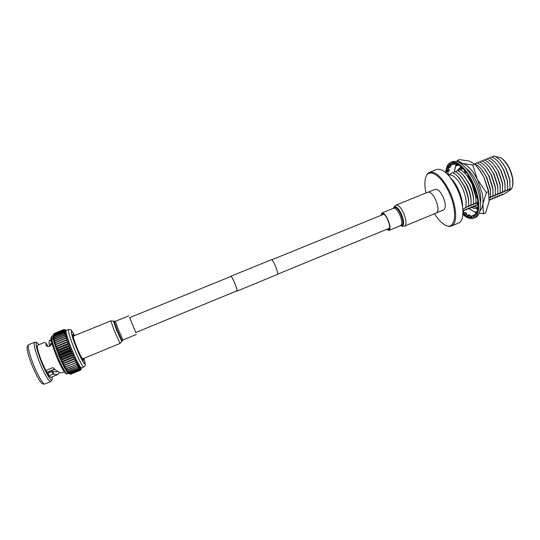 <?xml version="1.0" encoding="UTF-8"?>
<svg xmlns="http://www.w3.org/2000/svg" width="540" height="540" viewBox="0 0 540 540"><rect width="100%" height="100%" fill="white"/><g stroke="black" fill="none" stroke-linecap="round" stroke-linejoin="round"><path stroke-width="0.81" d="M230.87 276.581L230.972 276.426C231.822 275.603 237.661 289.535 236.999 290.81L135.567 332.62M230.769 276.507L230.884 276.217C231.761 275.373 237.769 289.703 237.087 291.013L236.702 291.019M230.884 276.217L271.37 259.747C272.714 258.707 278.721 272.869 277.567 274.361L236.993 291.141M73.94 335.853L73.022 334.861C72.441 335.327 73.474 339.019 76.113 345.944C79.778 354.935 82.168 359.613 83.295 359.978L83.261 358.621M49.896 346.16L50.74 343.19L51.982 343.494M46.73 372.377L54.668 369.11M54.851 369.272L46.825 372.58M57.348 371.237L56.498 371.743L52.191 371.547L47.304 373.558M59.636 372.445L57.625 374.578L52.988 374.126L48.897 375.813L48.08 373.241L48.249 374.767L45.961 370.447M47.567 345.897L46.352 343.379L44.665 342.36L37.652 345.202C36.7 346.288 37.8 351.108 40.966 359.667L45.765 370.528L52.576 367.726L53.325 367.835C57.213 371.736 60.278 373.309 62.532 372.546L64.253 371.837M48.897 375.813L50.821 377.393L57.625 374.578M28.505 344.837L27.378 346.113C26.379 347.827 27.648 353.498 31.185 363.13C36.268 375.739 40.156 382.678 42.856 383.947L44.557 384.062M50.726 381.611L44.705 384.075C42.93 384.5 36.895 373.795 32.602 362.401C28.917 352.377 27.581 346.484 28.6 344.723L34.621 342.259C33.433 343.582 34.769 349.481 38.623 359.944C43.079 371.723 49.248 382.658 50.726 381.611L50.949 381.422M52.198 376.826L52.076 380.133C50.875 381.733 44.786 371.048 40.372 359.377C36.518 348.921 35.269 343.251 36.626 342.374L39.029 344.642M68.337 373.282L66.913 371.844L64.179 367.274L59.137 356.42L54.29 343.109L53.028 337.912L53.028 335.846M83.855 366.984C82.937 367.774 77.504 357.163 73.163 345.985C69.377 336.062 67.824 330.554 68.506 329.474L70.524 329.738C70.45 328.887 71.8 330.845 74.567 335.597C68.486 323.804 72.178 337.865 75.478 345.472C81.439 360.794 87.811 370.771 83.869 358.371C86.427 367.457 84.834 365.33 83.855 366.984L81.459 367.97L79.94 366.451L75.742 358.614L70.754 346.97L69.282 348.32L59.144 352.465L58.313 354.395L60.176 355.043L59.137 356.42L61.088 357.217L59.987 358.418L61.857 358.992L62.019 359.357L60.845 360.369L62.944 361.436L61.702 362.252L63.713 363.082L63.869 363.42L62.552 364.048L64.624 364.979L64.78 365.29L63.383 365.722L65.657 367.031L64.179 367.274L66.353 368.354L64.942 368.671L67.291 370.028L65.657 369.907L67.898 371.054L66.319 370.967L68.695 372.283L66.913 371.844L69.289 373.1L67.446 372.512L69.815 373.7L67.898 372.985L70.598 374.233L80.46 370.143L70.544 374.22M74.507 335.624C72.947 332.667 71.942 331.229 71.483 331.317C70.922 332.249 72.272 336.98 75.533 345.512C80.069 356.663 83.113 362.684 84.686 363.582C85.07 363.319 84.78 361.591 83.822 358.391M52.022 343.643C50.038 346.694 47.979 347.281 45.86 345.404L46.352 343.379M49.43 346.363C48.904 342.731 48.958 340.733 49.592 340.369L51.482 341.53M52.191 371.547L52.988 374.126M53.696 374.065L52.873 371.48M66.231 330.392L64.031 329.488L54.122 333.538M53.933 333.646L63.869 329.609L53.966 333.599L52.994 335.934L53.825 333.963L52.913 336.393L53.784 334.544L53.028 337.912L53.987 336.353L53.21 338.958L54.284 337.797L53.487 340.18L54.567 338.958L53.845 341.57L54.999 340.531L54.29 343.109L55.607 342.569L54.803 344.776L56.106 344.115L55.397 346.558L56.774 346.086L56.896 346.444L56.045 348.435L57.51 348.151L57.645 348.523L56.754 350.379L58.3 350.291L57.517 352.377L59.144 352.465M70.76 374.166L80.656 370.109L81.601 367.916L80.777 369.88M80.46 370.143L81.459 367.97L80.656 370.109M70.247 374.078L80.136 369.974L81.196 367.895L80.413 370.13M64.26 329.562L65.502 330.075M80.136 369.974L70.18 374.031M69.815 373.7L79.731 369.589L80.858 367.619L80.075 369.927M64.031 329.488L66.103 330.453L66.096 332.627L67.001 336.238L70.754 346.97L68.587 346.531L68.438 346.154L69.991 344.986L67.777 344.392L67.642 344.027L69.275 343.049L67.021 342.326L66.899 341.969L68.607 341.185L66.332 340.342L66.218 340.004L68.006 339.417L65.705 338.472L67.466 337.763L65.165 336.731L67.001 336.238L64.699 335.151L66.616 334.868L64.321 333.734L66.312 333.659L64.037 332.505L66.096 332.627L63.842 331.472L65.968 331.783L63.747 330.649L65.921 331.135L63.754 329.954L65.968 330.689L63.842 329.65M68.506 329.474L66.103 330.453L63.869 329.609M79.731 369.589L69.728 373.613M69.289 373.1L79.238 368.975L80.44 367.132L79.65 369.495M79.238 368.975L69.194 372.971M68.695 372.283L78.665 368.152L79.94 366.451L79.144 368.847M53.825 333.963L63.754 329.954M53.811 334.051L63.747 330.041M78.665 368.152L68.58 372.121M68.02 371.257L78.023 367.119L79.38 365.567L78.563 367.983M53.784 334.544L63.74 330.527M53.784 334.672L63.747 330.649M78.023 367.119L67.898 371.054M67.291 370.028L77.315 365.884L78.746 364.5L77.902 366.917M53.838 335.347L63.821 331.317M53.852 335.509L63.842 331.472M77.315 365.884L67.156 369.799M66.494 368.618L76.545 364.466L78.064 363.258L77.186 365.648M53.987 336.353L63.997 332.309M54.02 336.548L64.037 332.505M76.545 364.466L66.353 368.354M65.657 367.031L77.328 361.847L76.403 364.203M54.23 337.568L64.267 333.504M54.284 337.797L64.321 333.734M75.728 362.873L65.502 366.741M64.78 365.29L76.552 360.295L75.58 362.583M54.567 338.958L64.624 334.888M54.635 339.221L64.699 335.151M74.864 361.132L74.716 360.821L64.624 364.979M62.552 364.048L75.742 358.614L74.716 360.821M54.999 340.531L65.077 336.447M55.08 340.821L65.165 336.731M75.742 358.614L63.869 363.42M73.973 359.262L73.818 358.925L63.713 363.082M61.702 362.252L74.912 356.825L73.818 358.925M55.512 342.252L65.61 338.162M55.607 342.569L65.705 338.472M74.912 356.825L62.944 361.436M73.062 357.277L72.907 356.92L62.788 361.078M60.845 360.369L74.068 354.942L72.907 356.92M56.106 344.115L66.218 340.004M56.221 344.446L66.332 340.342M74.068 354.942L72.144 355.205L62.019 359.357M55.397 346.558L68.607 341.185M72.144 355.205L71.982 354.834L61.857 358.992M59.987 358.418L73.217 352.991L71.982 354.834M56.774 346.086L66.899 341.969M56.896 346.444L67.021 342.326M73.217 352.991L71.226 353.065L61.088 357.217M56.045 348.435L69.275 343.049M71.226 353.065L71.064 352.688L60.932 356.846M59.137 356.42L72.38 351L71.064 352.688M57.51 348.151L67.642 344.027M57.645 348.523L67.777 344.392M72.38 351L70.322 350.892L60.176 355.043M56.754 350.379L69.991 344.986M70.322 350.892L70.16 350.507L60.021 354.659M58.313 354.395L71.55 348.982L70.16 350.507M58.3 350.291L68.438 346.154M58.448 350.663L68.587 346.531M71.55 348.982L69.437 348.705L59.292 352.85M57.517 352.377L70.754 346.97M69.437 348.705L69.282 348.32M462.598 206.935C462.605 201.258 461.025 195.075 457.859 188.379C455.746 184.1 453.398 180.684 450.819 178.139M501.147 194.981L501.653 195.183L502.585 194.029L499.311 196.155L500.06 195.075L496.8 197.201L497.698 196.06L494.444 198.173L495.329 197.039L492.089 199.152L492.959 198.025L489.733 200.131L490.583 199.01L489.274 199.888M498.764 195.939L499.311 196.155M496.287 196.992L496.8 197.201M493.938 197.971L494.444 198.173M491.582 198.943L492.089 199.152M489.267 199.935L489.733 200.131M477.387 204.815L477.9 205.038L478.123 204.633M475.011 205.801L475.524 206.024L476.273 204.944L473.141 207.016L473.877 205.936L470.759 208.001L471.474 206.928L468.376 208.994L469.071 207.927L465.986 209.986L466.668 208.926L463.597 210.978L464.258 209.925L462.949 210.823M472.628 206.786L477.259 207.218L478.109 206.739M470.245 207.772L470.759 208.001M467.863 208.757L468.376 208.994M465.473 209.743L465.986 209.986M463.077 210.735L463.597 210.978M462.834 209L465.453 207.913C467.053 202.615 465.899 195.669 461.99 187.09C457.684 178.916 453.472 174.859 449.348 174.933L448.483 175.277M468.652 202.271L468.538 199.76C468.079 195.318 466.722 190.755 464.468 186.077L458.406 177.221M465.453 207.913L468.605 205.794L468.572 201.211C468.052 196.229 466.533 191.12 464.002 185.868L459.088 178.038C456.759 175.19 454.518 173.381 452.365 172.604L449.348 174.933M468.605 205.794L467.897 206.901L471.062 204.775L471.022 199.989C470.489 195.062 468.976 190.019 466.486 184.856L461.693 177.188C459.311 174.265 457.015 172.409 454.815 171.619L453.101 172.908M471.11 201.096L470.981 198.565C470.509 194.171 469.166 189.668 466.945 185.072L460.978 176.337M471.062 204.775L470.333 205.888L473.513 203.762L473.465 198.761C472.919 193.894 471.42 188.919 468.97 183.843L464.292 176.351C461.862 173.34 459.52 171.43 457.265 170.633L455.544 171.916M473.567 199.922L473.425 197.37C472.939 193.016 471.602 188.582 469.415 184.059L463.55 175.453M473.513 203.762L472.77 204.883L475.963 202.75L475.909 197.532L472.034 184.072M476.017 198.747L474.876 190.998M474.64 190.154L472.507 184.383L473.047 184.012L475.025 189.034L474.323 189.061L474.66 190.073L475.362 190.053L475.7 191.072L477.023 196.108L476.233 195.763L476.429 196.749L477.232 197.093L478.028 202.757L477.198 202.088L477.245 202.966L478.089 203.648L477.974 208.548L477.158 207.596L477.056 208.319L477.88 209.284L476.894 213.104L476.138 211.937L475.895 212.45L476.658 213.638L476.233 214.016L476.658 213.638M471.974 183.944L466.898 175.513C464.413 172.415 462.017 170.458 459.709 169.648L457.994 170.924M475.963 202.75L475.2 203.87L477.218 202.507M480.681 201.042L480.29 201.589M490.637 191.66L490.388 188.885L486.621 177.032L481.518 169.378M489.341 197.498L490.597 196.688L490.455 190.087L486.23 176.796L482.49 170.627C479.844 167.11 477.232 164.862 474.647 163.883M490.597 196.688L489.726 197.856L493.02 195.683L492.858 188.825L488.687 175.797L485.096 169.844C482.261 166.037 479.466 163.688 476.712 162.79L475.018 164.032M493.061 190.472L492.791 187.657L489.065 176.033L484.083 168.527M493.02 195.683L492.136 196.857L495.443 194.684L495.261 187.562L491.137 174.798L487.694 169.061C484.805 165.145 481.957 162.729 479.135 161.811L477.441 163.053M495.477 189.277L495.187 186.422L491.508 175.041L486.641 167.684M495.443 194.684L494.546 195.858L497.867 193.678L497.657 186.287L493.58 173.799L490.293 168.284C487.357 164.255 484.441 161.77 481.545 160.839L479.858 162.074M497.894 188.082L497.583 185.186L493.945 174.042L489.2 166.84M497.867 193.678L496.949 194.866L500.283 192.679L500.047 185.011L496.024 172.8L492.892 167.522C489.901 163.364 486.925 160.812 483.955 159.867L482.267 161.096M500.303 186.887L499.973 183.938L496.382 173.05L491.758 166.01M500.283 192.679L499.345 193.867L502.7 191.68L502.43 183.722L498.467 171.808L495.497 166.772C492.453 162.486 489.409 159.86 486.365 158.895L484.677 160.124M502.713 185.686L502.355 182.689L498.818 172.058L494.316 165.179M502.7 191.68L501.741 192.875L505.109 190.681L504.812 182.425L500.904 170.809L498.103 166.03C495.005 161.608 491.893 158.909 488.768 157.93L487.087 159.145M505.116 184.484L504.731 181.427L501.242 171.065L496.874 164.349M505.109 190.681L504.137 191.882L507.681 189.614L507.344 181.028L503.503 169.749L500.89 165.247C497.738 160.677 494.552 157.889 491.339 156.89L489.51 158.18M507.681 183.188L507.263 180.063L503.84 170.006L499.615 163.472M507.681 189.614L506.696 190.822L510.091 188.615L509.706 179.712L505.933 168.757L503.496 164.531C500.296 159.813 497.036 156.944 493.736 155.925L492.055 157.133M510.071 181.98L509.625 178.787L506.264 169.02L502.166 162.662M510.091 188.615L509.085 189.837L511.724 188.744L512.447 186.556C513.432 181.13 512.264 174.919 508.937 167.92C506.513 163.208 503.752 159.813 500.654 157.727L495.133 156.452M500.432 157.592L501.282 158.092C504.272 160.097 506.932 163.37 509.267 167.913C512.467 174.643 513.594 180.623 512.642 185.855L512.386 186.806M501.653 195.183L507.553 191.97L511.724 188.744M434.511 213.759C437.846 219.044 441.227 222.703 444.656 224.735C455.537 231.91 458.48 211.167 448.342 191.066C440.282 174.035 427.957 167.643 425.547 178.018C424.521 181.865 424.676 186.847 425.999 192.956M425.891 176.972C426.634 174.589 427.829 173.05 429.482 172.361C435.483 171.045 442.058 177.12 449.199 190.586C456.914 206.024 457.799 223.972 451.433 226.01C449.773 226.679 447.836 226.415 445.635 225.234M451.433 226.01L458.501 223.06C465.001 220.968 464.252 202.993 456.523 187.603C449.361 174.17 442.719 168.143 436.59 169.513L429.482 172.361M436.914 212.645L443.691 209.851C446.094 207.86 445.817 203.357 442.847 196.324C440.134 191.167 437.616 188.831 435.287 189.31L428.497 192.065M480.296 201.69L480.64 201.46M463.273 168.649L462.875 168.946M480.242 201.116L480.701 200.819M464.184 169.648L462.146 168.662L460.438 169.938M471.852 182.993L468.781 177.802M468.733 177.728L466.121 174.575M478.001 204.404L475.524 206.024M457.238 170.654L460.586 167.123M466.31 168.514C472.608 173.306 477.151 181.082 479.925 191.849C480.863 196.216 481.019 199.915 480.398 202.939M460.991 167.69L458.278 170.708M479.912 210.85C481.451 209.513 482.429 207.279 482.855 204.154C483.273 200.853 483.01 196.999 482.058 192.591L477.448 179.564L486.338 192.51L482.855 204.154L483.502 213.786L479.23 213.084M456.881 161.555L457.286 160.461L459.398 159.611L469.051 161.014L474.917 164.126L480.769 171.747L483.766 176.985L488.363 189.999L489.112 194.596M478.4 168.392L483.766 176.985L488.572 191.808L489.092 201.569L485.622 212.902L483.502 213.786M456.833 164.997C455.47 166.556 454.646 168.878 454.356 171.956L456.206 163.525M457.286 160.461L462.834 163.512L472.736 165.004L477.448 179.564C472.844 170.674 467.978 165.321 462.834 163.512L460.418 163.208M474.917 164.126L472.736 165.004M488.525 191.606L486.338 192.51M475.97 212.294L473.654 211.505L468.943 208.622M476.071 212.085L473.654 211.505L469.085 208.535M477.097 208.042C475.544 208.73 473.742 208.521 471.69 207.4M445.77 172.604C446.148 167.103 447.842 163.674 450.853 162.324L452.527 161.656C459.23 160.097 466.364 166.3 473.918 180.259C482.051 196.297 482.504 215.163 475.369 217.492L473.708 218.187C470.617 219.335 467.006 218.079 462.881 214.421M450.853 162.324C457.529 160.778 464.643 166.988 472.19 180.961C480.33 197.012 480.809 215.872 473.708 218.187M474.059 216.769L472.061 217.526L474.12 216.729M471.042 217.607L468.666 217.202L470.684 216.628M467.525 216.756L464.906 215.231L466.54 214.549L467.728 215.325M463.745 214.34L462.935 213.644M464.447 212.875L462.962 211.444M446.351 173.117L446.634 170.708L447.363 171.7L447.498 171.052L446.533 169.837L447.91 166.637L448.578 167.832L448.848 167.373L448.011 166.057L450.083 163.991L450.644 165.314L451.035 165.085L450.36 163.742L451.238 163.357L453.04 162.972L453.836 164.356M447.957 174.71L448.679 174.413L447.923 173.671L448.079 171.416M447.923 173.671L447.228 173.954M447.275 170.849L449.28 169.749L448.544 168.75L448.841 167.724M448.544 168.75L446.904 169.412L447.64 170.411M448.686 167.265L450.772 166.253L450.104 165.058L450.374 164.68M450.104 165.058L448.443 165.726L449.118 166.921M451.629 163.215L450.86 163.525L451.42 164.855L453.087 164.18L452.588 163.006M453.458 163.094L453.877 164.484L454.417 164.369L454.005 162.992L453.512 162.965L456.604 163.688L456.84 165.024L457.313 165.247M457.704 164.194L460.559 166.131L460.593 167.346L461.153 167.825M461.133 166.995L461.167 168.224L461.761 168.352L461.734 167.137L461.147 166.624L461.734 167.123L464.657 170.195L464.481 171.194L465.062 171.909L465.237 170.897L465.818 171.605L468.612 175.615L468.234 176.337L468.767 177.208L469.152 176.486L469.685 177.363L469.152 176.486M469.685 177.363L472.149 182.048L471.596 182.432L472.041 183.411L472.608 183.019L473.06 184.005L472.608 183.019M473.296 215.386L470.59 216.365L473.296 215.386L473.735 216.83M454.417 164.369L456.03 163.465M450.772 166.253L450.556 166.624M449.28 169.749L449.159 170.316M448.679 174.413L448.679 175.196M464.785 214.043L463.671 213.199L465.305 212.517L466.432 213.03L466.54 214.549L466.418 213.361L464.785 214.043L464.906 215.231M468.356 215.892L467.309 215.494L468.95 214.812L470.03 214.988L470.347 216.31L470.002 215.21L468.356 215.892L468.666 217.202M471.575 216.182L472.061 217.526M471.116 216.223L471.609 217.586L471.083 217.728L470.59 216.365M467.829 215.696L468.146 217.013L467.593 217.04L467.276 215.716M464.225 213.617L464.353 214.819L463.786 214.731L463.658 213.529M465.062 171.909L465.642 172.618L465.818 171.619L465.237 170.897M474.66 190.073L474.991 191.093L475.693 191.072L475.362 190.053M476.429 196.749L476.219 197.363L477.421 198.072L477.232 197.093M477.245 202.966L476.962 203.533L478.123 204.525L478.089 203.648M477.779 210.006L477.88 209.284M476.401 214.144L474.869 216.149L474.235 214.846L473.87 215.136L474.512 216.446L474.032 216.716L474.512 216.446M476.186 214.515L475.902 214.15L476.125 214.61M475.902 214.15L474.235 214.846M473.87 215.136L473.391 215.399L474.032 216.716M477.461 211.383L476.138 211.937M475.895 212.45L475.477 212.834L476.233 214.016M478.089 207.205L477.158 207.596M477.056 208.319L476.699 208.804L477.529 209.77M477.94 201.778L477.198 202.088M476.962 203.533L477.806 204.215M476.888 195.494L476.233 195.763M476.219 197.363L477.023 197.714M474.944 188.804L474.323 189.061M474.518 190.708L475.227 190.688M472.041 183.411L472.493 184.39L473.108 184.14M471.96 184.025L472.527 183.641M468.767 177.208L469.3 178.085L469.679 177.37M469.3 178.085L469.942 177.829M468.727 177.775L469.112 177.046M465.642 172.618L466.358 172.328M465.041 172.388L465.224 171.376M461.761 168.352L462.638 168.001M457.124 164.18L457.36 165.544L457.94 165.55L457.704 164.214M457.94 165.55L459.128 165.071M452.804 164.41L450.644 165.314M450.927 165.085L451.42 164.855M450.664 166.82L448.578 167.832M449.368 170.6L447.363 171.7M473.236 215.494L473.722 216.837M381.321 215.237L382.185 213.617C383.697 213.368 385.486 215.285 387.538 219.368C389.853 224.883 390.265 228.339 388.78 229.736L387.025 229.19M427.882 192.193C430.184 191.727 432.702 194.11 435.436 199.334C438.433 206.456 438.75 211.005 436.388 212.983L404.73 226.044C406.809 224.168 406.343 219.638 403.326 212.456C400.626 207.157 398.237 204.701 396.151 205.072L427.882 192.193M380.936 215.393L381.915 212.963C383.555 212.693 385.486 214.758 387.707 219.173C390.211 225.14 390.663 228.879 389.05 230.391L386.647 229.345M135.743 332.546L129.647 317.662M76.309 346.086C74.007 340.072 73.049 336.724 73.44 336.056L110.835 320.882L114.237 330.588L120.062 343.44L82.762 358.83C81.648 358.182 79.495 353.936 76.309 346.086M135.763 332.532L129.674 317.655M53.089 335.698L51.887 336.184C50.976 337.358 52.394 342.947 56.14 352.937C60.453 364.183 66.13 374.746 67.297 373.849L68.499 373.349M55.384 353.464C57.416 359.215 64.604 374.639 66.022 372.985M53.588 339.863L51.584 337.689M393.606 208.21C395.084 205.119 397.615 206.874 401.207 213.482C404.629 222.399 404.467 226.435 400.721 225.585M393.633 208.197C395.233 206.199 397.562 208.076 400.613 213.82C403.677 221.562 403.718 225.477 400.748 225.578C402.455 224.026 402.057 220.279 399.56 214.333C397.325 209.939 395.354 207.893 393.647 208.19L381.915 212.963M121.844 341.584L116.505 329.832L113.407 320.956M122.135 340.821L117.092 329.697L114.142 321.3M136.411 334.442L122.992 339.971L118.219 329.319L115.358 321.3L110.835 320.882M389.637 228.116L277.627 274.185M383.933 214.171L271.755 259.828M230.972 276.426L129.472 317.736M83.295 359.978L82.742 361.24M54.878 369.293L46.838 372.607M52.076 380.133L50.855 381.53M51.124 339.748L49.592 340.369M36.626 342.374L34.776 342.225M51.887 336.184L50.996 337.75C50.855 337.466 50.639 341.05 55.357 353.43M55.364 353.45C59.542 364.635 65.644 375.732 67.297 373.849M81.587 367.922L81.216 368.834M73.022 334.861L71.739 334.348M468.538 199.76L468.572 201.211M470.981 198.565L471.022 199.989M473.425 197.37L473.465 198.761M475.862 196.169L475.909 197.532M490.388 188.885L490.455 190.087M492.791 187.657L492.858 188.825M495.187 186.422L495.261 187.562M497.583 185.186L497.657 186.287M499.973 183.938L500.047 185.011M502.355 182.689L502.43 183.722M504.731 181.427L504.812 182.425M507.263 180.063L507.344 181.028M509.625 178.787L509.706 179.712M512.642 185.855L512.447 186.556M501.282 158.092L500.654 157.727M504.083 165.254L503.496 164.531M501.505 165.989L500.89 165.247M498.744 166.799L498.103 166.03M496.166 167.569L495.497 166.772M493.587 168.345L492.892 167.522M491.015 169.128L490.293 168.284M488.437 169.925L487.694 169.061M485.858 170.721L485.096 169.844M483.287 171.531L482.49 170.627M467.822 176.519L466.898 175.513M465.244 177.37L464.292 176.351M462.665 178.227L461.693 177.188M460.08 179.091L459.088 178.038M488.41 190.228L488.572 191.808M393.741 207.765C393.707 207.124 394.511 206.226 396.151 205.072M389.05 230.391L400.761 225.572M401.119 225.808C401.551 226.294 402.752 226.368 404.73 226.044M122.992 339.971L120.062 343.44M128.804 315.839L115.358 321.3"/></g></svg>

